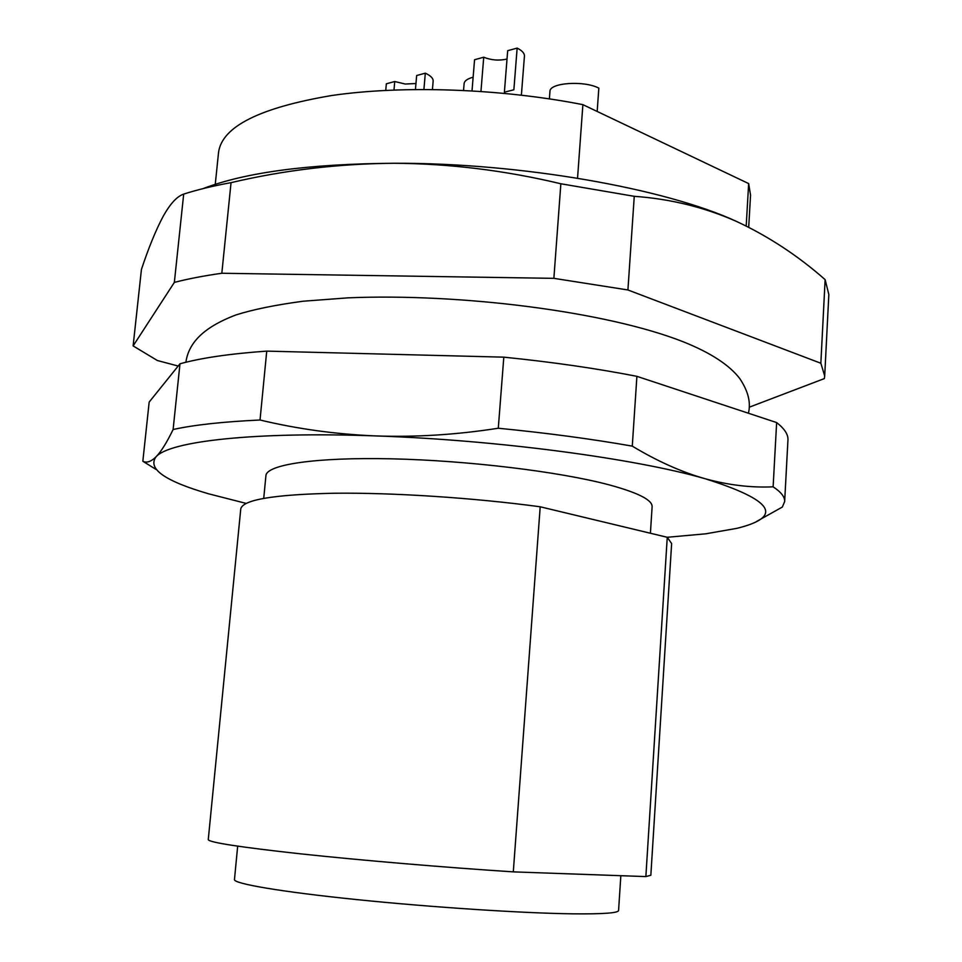 <?xml version="1.0" encoding="UTF-8"?>
<svg xmlns="http://www.w3.org/2000/svg" width="962" height="962" viewBox="0 0 962 962"><rect width="100%" height="100%" fill="white"/><g stroke="black" fill="none" stroke-linecap="round" stroke-linejoin="round"><path stroke-width="1.44" d="M432.431 89.454L433.153 81.073C433.273 78.295 430.651 75.673 425.312 73.172L423.917 89.406M385.75 90.356L386.339 83.802L394.733 81.517L393.987 89.983M517.147 48.1L513.864 89.791L504.389 92.196L507.683 50.685L517.147 48.1C522.125 50.613 524.555 53.283 524.434 56.109L521.392 95.118M472.017 90.825L474.567 59.728L483.73 57.215C491.341 60.257 499.098 60.859 507.022 59.031M650.408 533.237L652.116 506.733C652.464 499.999 637.974 492.664 608.645 484.728C559.211 471.62 467.772 460.509 391.654 458.826C315.392 457.106 266.462 464.634 265.921 475.661L263.732 498.316M237.674 846.175L234.463 879.569C233.55 883.669 280.844 891.81 356.241 899.542C431.481 907.286 523.003 913.239 573.268 913.84C603.222 914.128 618.326 913.01 618.578 910.473L620.839 875.697M667.231 537.277L705.651 533.826L736.892 528.342C783.934 516.726 773.316 500.192 705.062 478.715C635.834 458.621 497.089 440.007 376.286 435.942C254.485 431.397 169.204 441.317 156.048 456.806C151.046 461.7 146.645 463.179 142.845 461.255L149.17 402.08L179.978 363.804C200.95 357.972 229.87 353.739 266.739 351.118L503.811 357.155C552.08 362.049 596.44 368.434 636.904 376.334L776.635 422.571C784.523 428.703 788.299 434.511 787.95 439.971L784.655 501.575C784.944 496.993 781.108 492.075 773.123 486.82L776.635 422.571M773.123 486.82C751.262 487.842 728.583 485.149 705.062 478.715C681.529 472.041 657.262 461.183 632.274 446.127C591.522 438.961 546.861 432.996 498.292 428.234C456.77 434.716 416.101 437.289 376.286 435.942C336.435 434.331 297.679 429.028 260.029 420.009C223.04 421.729 194.059 424.891 173.112 429.509C166.751 442.616 161.063 451.707 156.048 456.806C147.282 468.722 164.851 481.06 208.742 493.843L246.092 503.391M667.255 537.289L645.863 876.586L650.841 875.252L671.632 543.566L667.255 537.289L540.199 506.782C473.496 497.775 392.652 492.52 333.778 493.241C273.713 494.552 242.713 499.771 240.765 508.898L208.261 839.646C209.031 842.423 239.959 847.173 301.046 853.895C361.027 860.317 444.24 867.387 513.299 871.873L540.199 506.782M645.863 876.586L513.299 871.873M784.655 501.575L782.322 507.058L756.577 521.464M142.845 461.255L156.012 469.42M632.274 446.127L636.904 376.334M260.029 420.009L266.739 351.118M498.292 428.234L503.811 357.155M173.112 429.509L179.978 363.804M480.952 91.39L483.73 57.215M415.957 83.538L405.242 84.031L394.733 81.517M425.312 73.172L416.654 75.529L415.44 89.454M473.136 77.2C467.472 78.716 464.466 80.844 464.117 83.586L463.552 90.368M597.174 111.448L598.833 88.131C584.126 80.267 549.314 82.732 549.951 91.45L549.398 98.858M577.549 178.186L582.888 104.654C500.901 88.528 402.85 85.149 331.89 95.491C259.812 107.636 222.03 126.587 218.554 152.345L215.26 184.331M582.888 104.654L748.664 183.586L746.199 225.998M748.701 227.248L750.552 195.154L748.664 183.586M736.507 221.428C704.485 207.263 670.406 198.893 634.259 196.32L627.921 289.971L820.851 363.251L824.699 375.95L828.835 294.528L825.131 279.641C797.979 255.724 768.434 236.315 736.507 221.428C665.764 188.54 520.947 162.806 394.204 163.263C309.235 163.877 245.55 172.318 203.15 188.588M634.259 196.32L560.858 183.766C505.315 170.478 449.759 163.636 394.204 163.263C338.612 163.684 284.223 170.142 231.048 182.648C213.035 185.931 197.246 189.742 183.694 194.096C176.924 196.368 169.997 203.956 162.891 216.859C155.724 230.423 148.581 247.931 141.438 269.396L133.129 345.911L174.35 282.407C187.927 278.872 203.752 275.817 221.825 273.256L553.871 278.343L627.921 289.971M824.699 375.95L824.362 378.583L749.254 407.203M178.174 366.041L157.383 360.522L133.129 345.911M183.694 194.096L174.35 282.407M231.048 182.648L221.825 273.256M560.858 183.766L553.871 278.343M825.131 279.641L820.851 363.251M185.894 362.253C188.504 343.891 201.972 327.814 235.967 314.935C253.114 309.487 275.529 304.918 303.21 301.214L347.991 297.847C460.473 293.109 606.938 311.592 683.405 341.859C710.569 352.741 729.364 364.983 739.79 378.595C748.183 391.113 751.057 402.657 748.412 413.227"/></g></svg>
